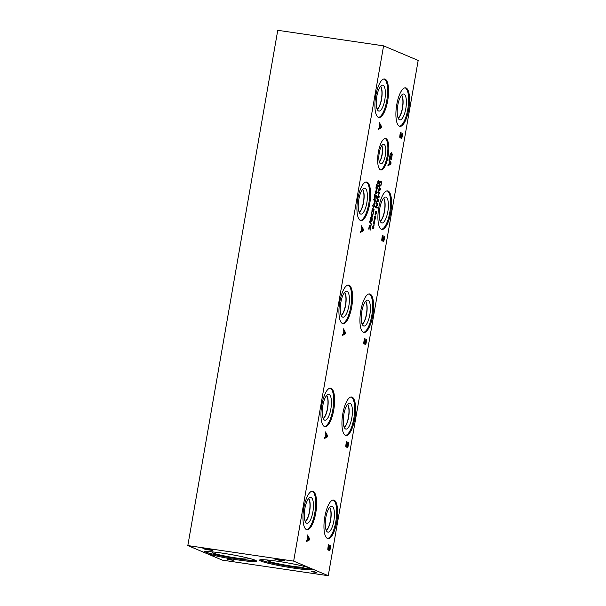<?xml version="1.0" encoding="UTF-8"?>
<svg xmlns="http://www.w3.org/2000/svg" width="606" height="606" viewBox="0 0 606 606"><rect width="100%" height="100%" fill="white"/><g stroke="black" fill="none" stroke-linecap="round" stroke-linejoin="round"><path stroke-width="0.91" d="M309.09 539.181L308.09 537.461L307.666 539.908L309.09 539.181M308.136 537.469L307.712 539.916M307.348 536.052L307.53 534.984L309.537 538.696L309.31 539.999L306.371 541.628L306.568 540.514L307.378 540.09L307.909 537.06L307.348 536.052M309.31 539.999L306.378 541.59M309.537 538.696L309.265 539.991M307.522 535.045L309.484 538.689M383.583 45.851L293.652 561.126L328.247 575.7L222.417 560.149L187.822 545.574L277.753 30.3L383.583 45.851L418.178 60.426L328.247 575.7M325.331 432.995L325.513 431.934L327.52 435.646L327.293 436.941L324.354 438.57L324.551 437.464L325.369 437.032L325.899 434.01L325.331 432.995M347.033 446.092L346.162 447.319L345.746 446.258L346.337 441.622L348.814 442.66L347.98 446.804L347.382 447.433L346.988 446.084L346.109 447.311M374.069 222.841L373.463 223.841L374 220.751L374.197 222.084L374.713 220.758L374.296 222.288L374.758 222.455L374.675 222.963L374.22 222.735L374.258 224.182L374.016 222.834L373.538 224.091M375.644 213.804L375.046 214.804L375.584 211.714L375.781 213.039L376.288 211.721L375.871 213.251L376.341 213.41L376.25 213.918L375.796 213.691L375.841 215.138L375.599 213.797L375.114 215.047M379 197.67L377.121 196.874L377.258 196.071L378.879 196.753L378.136 194.231L379.507 193.14L377.886 192.458L378.023 191.708L379.901 192.503L379.704 193.594L378.402 194.655L379.189 196.556L379 197.67M378.856 186.898L379 186.087L380.523 188.913L380.356 189.898L378.121 191.14L379.288 187.671L378.856 186.898M380.985 185.375L379.977 186.269L379.401 184.701L379.871 181.118L381.75 181.914L380.985 185.375L379.932 186.262M376.879 198.26L377.015 197.45L378.545 200.268L378.371 201.253L376.137 202.495L376.909 201.328L377.311 199.026L376.879 198.26M377.167 208.169L375.288 207.381L375.44 206.479L377.53 204.495L375.909 203.813L376.038 203.063L377.917 203.858L377.72 204.995L375.811 206.797L377.296 207.419L377.167 208.169M374.856 218.327L374.25 219.319L374.788 216.228L374.985 217.562L375.5 216.244L375.084 217.766L375.546 217.933L375.462 218.44L375.008 218.213L375.046 219.66L374.811 218.319L374.326 219.569M373.281 227.364L372.675 228.364L373.213 225.273L373.41 226.606L373.917 225.28L373.508 226.811L373.97 226.977L373.879 227.485L373.432 227.258L373.47 228.697L373.228 227.356L372.743 228.613M361.305 226.886L361.487 225.818L363.494 229.538L363.267 230.833L360.328 232.462L360.525 231.348L361.343 230.924L361.865 227.894L361.305 226.886M399.392 126.207A19.468 6.28 -81.6 0 1 396.635 105.376A19.468 6.28 -81.6 0 1 405.558 87.825A19.468 6.28 -81.6 0 1 406.065 87.968A19.468 6.28 -81.6 0 1 408.823 108.8A19.468 6.28 -81.6 0 1 399.899 126.351A19.468 6.28 -81.6 0 1 399.392 126.207M381.409 229.265A19.468 6.28 -81.6 0 1 378.652 208.434A19.468 6.28 -81.6 0 1 387.575 190.882A19.468 6.28 -81.6 0 1 388.082 191.026A19.468 6.28 -81.6 0 1 390.84 211.858A19.468 6.28 -81.6 0 1 381.916 229.409A19.468 6.28 -81.6 0 1 381.409 229.265M378.402 117.367A19.468 6.28 -81.6 0 1 375.644 96.528A19.468 6.28 -81.6 0 1 384.568 78.977A19.468 6.28 -81.6 0 1 385.075 79.121A19.468 6.28 -81.6 0 1 387.832 99.96A19.468 6.28 -81.6 0 1 378.909 117.503A19.468 6.28 -81.6 0 1 378.402 117.367M360.418 220.417A19.468 6.28 -81.6 0 1 357.661 199.586A19.468 6.28 -81.6 0 1 366.585 182.035A19.468 6.28 -81.6 0 1 367.092 182.179A19.468 6.28 -81.6 0 1 369.849 203.01A19.468 6.28 -81.6 0 1 360.918 220.561A19.468 6.28 -81.6 0 1 360.418 220.417M380.507 169.839A15.9 5.128 -81.6 0 1 378.258 152.826A15.9 5.128 -81.6 0 1 385.545 138.494A15.9 5.128 -81.6 0 1 385.961 138.607A15.9 5.128 -81.6 0 1 388.211 155.628A15.9 5.128 -81.6 0 1 380.924 169.96A15.9 5.128 -81.6 0 1 380.507 169.839M363.418 332.323A19.468 6.28 -81.6 0 1 360.668 311.484A19.468 6.28 -81.6 0 1 369.592 293.933A19.468 6.28 -81.6 0 1 370.099 294.077A19.468 6.28 -81.6 0 1 372.849 314.915A19.468 6.28 -81.6 0 1 363.926 332.459A19.468 6.28 -81.6 0 1 363.418 332.323M342.428 323.475A19.468 6.28 -81.6 0 1 339.671 302.636A19.468 6.28 -81.6 0 1 348.594 285.093A19.468 6.28 -81.6 0 1 349.101 285.237A19.468 6.28 -81.6 0 1 351.859 306.068A19.468 6.28 -81.6 0 1 342.935 323.619A19.468 6.28 -81.6 0 1 342.428 323.475M345.435 435.373A19.468 6.28 -81.6 0 1 342.678 414.542A19.468 6.28 -81.6 0 1 351.601 396.991A19.468 6.28 -81.6 0 1 352.109 397.135A19.468 6.28 -81.6 0 1 354.866 417.966A19.468 6.28 -81.6 0 1 345.943 435.517A19.468 6.28 -81.6 0 1 345.435 435.373M324.445 426.533A19.468 6.28 -81.6 0 1 321.688 405.694A19.468 6.28 -81.6 0 1 330.611 388.143A19.468 6.28 -81.6 0 1 331.118 388.287A19.468 6.28 -81.6 0 1 333.876 409.126A19.468 6.28 -81.6 0 1 324.952 426.669A19.468 6.28 -81.6 0 1 324.445 426.533M327.452 538.431A19.468 6.28 -81.6 0 1 324.695 517.592A19.468 6.28 -81.6 0 1 333.618 500.048A19.468 6.28 -81.6 0 1 334.126 500.192A19.468 6.28 -81.6 0 1 336.883 521.024A19.468 6.28 -81.6 0 1 327.96 538.575A19.468 6.28 -81.6 0 1 327.452 538.431M306.454 529.583A19.468 6.28 -81.6 0 1 303.704 508.752A19.468 6.28 -81.6 0 1 312.628 491.201A19.468 6.28 -81.6 0 1 313.128 491.345A19.468 6.28 -81.6 0 1 315.885 512.176A19.468 6.28 -81.6 0 1 306.962 529.727A19.468 6.28 -81.6 0 1 306.454 529.583M400.99 136.948L400.119 138.168L399.702 137.115L400.293 132.472L402.763 133.517L401.937 137.653L401.339 138.282L400.945 136.941L400.066 138.16M383.007 239.984L382.136 241.211L381.719 240.15L382.31 235.514L384.78 236.552L383.954 240.696L383.356 241.324L382.962 239.976L382.083 241.203M379.288 123.829L379.477 122.768L381.477 126.48L381.25 127.775L378.318 129.411L378.508 128.298L379.326 127.866L379.856 124.844L379.288 123.829M391.325 153.856L390.446 154.265L389.855 156.06L389.65 157.727L390.287 157.999L390.893 156.28L390.393 159.158L389.317 158.704L390.362 153.379L391.506 152.75L392.264 154.189L391.461 159.575L391.059 159.408L391.862 156.825L391.143 153.81M391.325 152.704L392.211 154.182L391.408 159.567M388.878 160.173L389.067 159.105L391.075 162.817L390.847 164.12L387.908 165.749L388.105 164.635L388.916 164.211L389.446 161.181L388.878 160.173M368.743 228.523L369.455 225.591L370.311 225.144L370.895 226.197L370.334 230.053L370.645 226.75L370.168 225.977L369.084 227.53L369.009 229.5L368.743 228.523M370.175 225.099L370.849 226.19L370.281 230.045M370.168 225.977L369.455 226.288L368.963 229.477M371.97 218.478L370.546 221.334L370.842 217.054L370.652 220.478L372.092 217.63L372.273 219.887L371.546 221.501L371.895 218.463L370.501 221.326M371.145 217.243L370.524 218.993L370.607 220.47L371.069 219.857M371.683 217.88L372.092 217.63L372.228 219.88L371.796 221.614M373.251 209.668L372.243 211.994L371.879 211.274L372.342 208.184L372.387 211.176L373.137 208.79L374.107 209.199L373.531 212.501L373.75 209.881L373.251 209.668L372.243 211.994M372.137 210.744L372.72 210.949M374.667 206.207L373.357 207.714L372.713 205.381L374.031 203.866L374.667 206.207L373.311 207.714M373.796 203.798L374.622 206.199M375.72 199.965L374.485 203.533L374.402 200.268L373.697 199.972L373.841 199.169L375.72 199.965L374.485 203.533M378.212 182.611L377.606 183.603L378.144 180.512L378.341 181.845L378.856 180.527L378.439 182.058L378.901 182.217L378.818 182.724L378.364 182.497L378.402 183.944L378.167 182.603L377.682 183.853M377.508 188.769L376.508 189.655L375.932 188.095L376.402 184.512L378.273 185.3L377.508 188.769L376.462 189.648M377.046 192.594L375.735 194.102L375.091 191.769L376.402 190.254L377.046 192.594L375.682 194.102M376.167 190.186L377 192.587M375.622 196.056L374.614 198.382L374.713 194.571L374.766 197.564L375.515 195.177L376.485 195.586L375.902 198.889L376.129 196.268L375.622 196.056L374.614 198.382M374.508 197.132L375.091 197.336M372.728 215.668L373.008 213.38L372.788 216.334L372.349 216.728L372.107 215.425L371.417 216.463L371.092 215.751L371.576 212.6L371.349 215.191L371.917 215.403L372.205 214.183L372.728 215.668L372.41 214.266M373.273 213.494L372.349 216.728M372.107 215.425L371.417 216.463M371.349 215.191L371.917 215.403M371.546 224.387L371.425 225.084L369.463 221.72L369.584 221.038L371.546 224.387L371.387 225.015M365.017 343.041L364.145 344.261L363.729 343.208L364.327 338.565L366.797 339.61L365.963 343.746L365.365 344.375L364.971 343.034L364.1 344.253M343.314 329.944L343.504 328.876L345.503 332.588L345.284 333.883L342.345 335.519L342.534 334.406L343.352 333.982L343.882 330.952L343.314 329.944M329.05 549.15L328.172 550.377L327.763 549.316L328.354 544.68L330.823 545.718L329.997 549.862L329.391 550.49L328.997 549.142L328.126 550.369M329.869 549.074L330.361 546.657L329.588 546.339L329.255 548.786L329.49 549.362L329.869 549.074L329.543 549.369L329.255 548.786M329.641 546.347L329.3 548.794M328.846 548.786L329.361 546.233L328.452 545.847L328.043 548.536L328.308 549.263L328.846 548.786L328.354 549.271L328.043 548.536M328.452 545.847L328.088 548.544M329.997 549.862L329.346 550.483M330.823 545.718L329.944 549.854M328.354 544.688L330.778 545.711M327.073 436.123L326.081 434.411L325.649 436.858L327.073 436.123M326.126 434.411L325.695 436.865M327.293 436.941L324.361 438.539M327.52 435.646L327.248 436.934M325.505 431.995L327.475 435.638M347.859 446.016L348.344 443.6L347.579 443.289L347.238 445.728L347.48 446.311L347.859 446.016L347.526 446.319L347.238 445.728M347.624 443.297L347.283 445.736M346.837 445.736L347.352 443.175L346.435 442.797L346.034 445.486L346.291 446.205L346.837 445.736L346.337 446.213L346.034 445.486M346.435 442.797L346.079 445.493M347.98 446.804L347.336 447.425M348.814 442.66L347.935 446.796M346.337 441.638L348.761 442.66M345.064 333.073L344.064 331.353L343.64 333.8L345.064 333.073M344.11 331.361L343.685 333.808M345.284 333.883L342.352 335.482M345.503 332.588L345.231 333.883M343.488 328.937L345.458 332.58M365.842 342.966L366.335 340.542L365.562 340.231L365.221 342.678L365.463 343.254L365.842 342.966L365.509 343.261L365.221 342.678M365.607 340.239L365.274 342.685M364.82 342.678L365.335 340.125L364.426 339.739L364.017 342.428L364.274 343.155L364.82 342.678L364.327 343.163L364.017 342.428M364.426 339.739L364.062 342.435M365.963 343.746L365.32 344.375M366.797 339.61L365.918 343.738M364.327 338.58L366.751 339.602M369.577 221.099L371.501 224.379M371.834 212.767L371.296 215.191M371.796 216.183L371.372 216.456M372.743 216.327L372.304 216.721M375.129 197.95L374.569 198.374M376.485 195.586L375.856 198.874M375.515 195.193L376.432 195.579M374.758 195.352L374.463 197.124M374.97 194.746L374.713 195.344M375.879 193.284L376.485 193.306L376.796 191.526L375.659 191.041L375.341 192.829L376.485 193.306M375.826 193.276L376.44 193.299L375.296 192.822L375.25 191.852L375.614 191.034L376.258 191.072M376.477 185.406L376.205 187.731L376.659 188.822L377.424 188.171L377.924 186.012L376.424 185.398L376.152 187.724L376.705 188.845M378.273 185.3L377.462 188.761M376.394 184.527L378.227 185.3M378.364 182.497L378.356 183.936M378.901 182.217L378.773 182.701M378.439 182.058L378.856 182.209M378.947 180.853L378.394 182.05M378.341 181.845L378.288 180.361M378.189 181.944L377.735 181.739M374.985 202.381L375.364 200.677L374.614 200.359L374.356 202.23L374.576 202.692L374.985 202.381L374.622 202.699L374.356 202.23M374.614 200.359L374.41 202.237M375.016 202.995L374.44 203.525M373.841 199.185L375.667 199.957M373.501 206.896L374.114 206.919L374.417 205.139L373.281 204.654L372.963 206.441L374.114 206.919M373.455 206.888L374.061 206.911L372.917 206.434L372.872 205.464L373.235 204.646L373.887 204.684M372.758 211.562L372.198 211.986M374.107 209.199L373.485 212.486M373.137 208.805L374.061 209.191M372.379 208.964L372.084 210.736M372.592 208.358L372.334 208.956M371.637 217.872L372.046 217.622M370.607 220.47L371.024 219.849L370.607 220.47M370.122 225.97L369.455 226.288L370.122 225.97M374.22 222.735L374.213 224.175M374.758 222.455L374.629 222.94M374.296 222.288L374.713 222.447M374.803 221.092L374.25 222.281M374.197 222.084L374.137 220.599M374.046 222.182L373.591 221.978M375.796 213.691L375.788 215.13M376.341 213.41L376.205 213.895M375.871 213.251L376.288 213.403M376.379 212.047L375.826 213.244M375.781 213.039L375.72 211.555M375.629 213.138L375.167 212.933M379.189 196.556L378.955 197.647M378.402 194.655L379.144 196.549M379.704 193.594L378.349 194.655M379.901 192.503L379.659 193.587M378.015 191.723L379.848 192.496M378.879 196.753L377.258 196.086M380.189 189.277L379.417 187.974L379.091 189.829L380.189 189.277M379.462 187.981L379.136 189.837M380.356 189.898L378.129 191.102M380.523 188.913L380.303 189.89M378.992 186.148L380.477 188.905M379.947 182.012L379.674 184.338L380.129 185.428L380.894 184.777L381.394 182.618L379.894 182.005L379.621 184.33L380.204 185.459M381.75 181.914L380.932 185.368M379.864 181.133L381.697 181.906M378.205 200.631L377.432 199.329L377.106 201.184L378.205 200.631M377.485 199.336L377.159 201.192M378.371 201.253L376.144 202.457M378.545 200.268L378.326 201.245M377.008 197.511L378.492 200.26M377.296 207.419L377.121 208.146M375.811 206.797L377.25 207.411M377.72 204.995L375.758 206.79M377.917 203.858L377.667 204.987M376.038 203.078L377.871 203.851M375.008 218.213L375 219.652M375.546 217.933L375.417 218.418M375.084 217.766L375.5 217.925M375.591 216.569L375.038 217.766M374.985 217.562L374.932 216.077M374.834 217.66L374.379 217.456M373.432 227.258L373.425 228.689M373.97 226.977L373.834 227.462M373.508 226.811L373.925 226.97M374.016 225.606L373.455 226.803M373.41 226.606L373.349 225.114M373.258 226.705L372.804 226.5M390.628 163.302L389.628 161.582L389.203 164.029L390.628 163.302M389.673 161.59L389.249 164.037M390.847 164.12L387.916 165.711M391.075 162.817L390.794 164.112M389.06 159.166L391.022 162.809M390.893 156.28L390.347 159.143M390.287 157.999L389.65 157.727M390.446 154.265L389.597 157.719M391.271 153.848L390.4 154.257M227.227 558.74L233.234 560.3L227.159 559.406L229.401 559.656L227.227 558.74M229.401 559.656L227.417 558.77M233.052 560.224L227.167 559.361M312.999 571.912L315.271 572.276L312.999 571.912M315.271 572.276L314.294 571.806M314.287 571.859L312.075 571.678M316.37 572.465L311.158 571.344M312.529 571.905L311.151 571.39L314.09 571.503L316.559 572.541L312.537 571.859M314.006 571.738L313.279 571.382M293.652 561.126L187.822 545.574M277.677 561.277A26.717 2.098 9.9 0 1 312.173 569.322A26.717 2.098 9.9 0 1 294.031 568.17A26.717 2.098 9.9 0 1 259.535 560.133A26.717 2.098 9.9 0 1 277.677 561.277M222.038 553.104A26.717 2.098 9.9 0 1 256.535 561.141A26.717 2.098 9.9 0 1 238.393 559.997A26.717 2.098 9.9 0 1 203.896 551.96A26.717 2.098 9.9 0 1 222.038 553.104M203.184 548.68A5.037 0.394 9.9 0 1 202.942 548.506A5.037 0.394 9.9 0 1 207.154 548.847A5.037 0.394 9.9 0 1 212.615 550.066A5.037 0.394 9.9 0 1 212.865 550.24A5.037 0.394 9.9 0 1 208.646 549.9A5.037 0.394 9.9 0 1 203.184 548.68M275.026 559.232A5.037 0.394 9.9 0 1 274.783 559.058A5.037 0.394 9.9 0 1 278.995 559.399A5.037 0.394 9.9 0 1 284.464 560.618A5.037 0.394 9.9 0 1 284.706 560.792A5.037 0.394 9.9 0 1 280.487 560.452A5.037 0.394 9.9 0 1 275.026 559.232M363.047 230.015L362.047 228.295L361.623 230.742L363.047 230.015M362.1 228.303L361.668 230.75M363.267 230.833L360.335 232.424M363.494 229.538L363.221 230.825M361.479 225.879L363.448 229.53M381.03 126.957L380.038 125.245L379.606 127.692L381.03 126.957M380.083 125.253L379.659 127.699M381.25 127.775L378.318 129.373M381.477 126.48L381.204 127.768M379.462 122.829L381.432 126.472M383.825 239.908L384.318 237.491L383.545 237.181L383.212 239.62L383.454 240.196L383.825 239.908L383.5 240.203L383.212 239.62M383.598 237.181L383.257 239.628M382.81 239.628L383.325 237.067L382.409 236.681L382 239.378L382.265 240.097L382.81 239.628L382.31 240.105L382 239.378M382.409 236.681L382.053 239.378M383.954 240.696L383.303 241.317M384.78 236.552L383.909 240.688M382.31 235.522L384.734 236.545M401.808 136.873L402.301 134.449L401.528 134.138L401.195 136.585L401.437 137.161L401.808 136.873L401.483 137.168L401.195 136.585M401.581 134.146L401.24 136.585M400.793 136.585L401.308 134.032L400.392 133.646L399.983 136.335L400.248 137.054L400.793 136.585L400.293 137.062L399.983 136.335M400.392 133.646L400.036 136.342M401.937 137.653L401.286 138.274M402.763 133.517L401.892 137.645M400.293 132.487L402.717 133.509M312.151 491.186A19.468 6.28 -81.6 0 1 312.196 491.208A19.468 6.28 -81.6 0 1 315.059 511.312A19.468 6.28 -81.6 0 1 306.507 529.606M306.613 523.183A13.09 4.227 -81.6 0 1 306.575 523.167A13.09 4.227 -81.6 0 1 304.674 509.714A13.09 4.227 -81.6 0 1 310.37 497.367A13.09 4.227 -81.6 0 1 311.098 497.465A13.09 4.227 -81.6 0 1 312.863 512.017A13.09 4.227 -81.6 0 1 306.613 523.183M308.704 498.45A12.234 3.947 -81.6 0 1 309.787 510.464A12.234 3.947 -81.6 0 1 305.295 521.652M308.696 498.458A12.234 3.947 -81.6 0 1 309.772 510.464A12.234 3.947 -81.6 0 1 305.288 521.645M305.212 521.471A12.105 3.909 98.4 0 0 309.605 510.434A12.105 3.909 98.4 0 0 308.575 498.602M333.141 500.033A19.468 6.28 -81.6 0 1 333.186 500.048A19.468 6.28 -81.6 0 1 336.057 520.16A19.468 6.28 -81.6 0 1 327.498 538.446M327.604 532.03A13.09 4.227 -81.6 0 1 327.573 532.015A13.09 4.227 -81.6 0 1 325.672 518.554A13.09 4.227 -81.6 0 1 331.361 506.215A13.09 4.227 -81.6 0 1 332.096 506.313A13.09 4.227 -81.6 0 1 333.861 520.857A13.09 4.227 -81.6 0 1 327.604 532.03M326.278 530.492A12.234 3.947 -81.6 0 0 330.762 519.304A12.234 3.947 -81.6 0 0 329.687 507.305A12.234 3.947 -81.6 0 1 330.778 519.312A12.234 3.947 -81.6 0 1 326.286 530.5M326.202 530.318A12.105 3.909 98.4 0 0 330.603 519.281A12.105 3.909 98.4 0 0 329.566 507.449M330.134 388.128A19.468 6.28 -81.6 0 1 330.179 388.151A19.468 6.28 -81.6 0 1 333.05 408.262A19.468 6.28 -81.6 0 1 324.49 426.548M324.596 420.132A13.09 4.227 -81.6 0 1 324.566 420.117A13.09 4.227 -81.6 0 1 322.665 406.656A13.09 4.227 -81.6 0 1 328.354 394.317A13.09 4.227 -81.6 0 1 329.088 394.415A13.09 4.227 -81.6 0 1 330.853 408.959A13.09 4.227 -81.6 0 1 324.596 420.132M326.687 395.4A12.234 3.947 -81.6 0 1 327.77 407.406A12.234 3.947 -81.6 0 1 323.278 418.594A12.234 3.947 -81.6 0 0 327.755 407.406A12.234 3.947 -81.6 0 0 326.679 395.407M323.203 418.42A12.105 3.909 98.4 0 0 327.596 407.383A12.105 3.909 98.4 0 0 326.558 395.544M351.124 396.975A19.468 6.28 -81.6 0 1 351.169 396.998A19.468 6.28 -81.6 0 1 354.04 417.102A19.468 6.28 -81.6 0 1 345.481 435.396M345.594 428.972A13.09 4.227 -81.6 0 1 345.556 428.957A13.09 4.227 -81.6 0 1 343.655 415.504A13.09 4.227 -81.6 0 1 349.344 403.164A13.09 4.227 -81.6 0 1 350.079 403.255A13.09 4.227 -81.6 0 1 351.844 417.807A13.09 4.227 -81.6 0 1 345.594 428.972M347.677 404.24A12.234 3.947 -81.6 0 1 348.761 416.254A12.234 3.947 -81.6 0 1 344.269 427.442M347.67 404.247A12.234 3.947 -81.6 0 1 348.753 416.254A12.234 3.947 -81.6 0 1 344.269 427.435M344.193 427.268A12.105 3.909 98.4 0 0 348.586 416.224A12.105 3.909 98.4 0 0 347.549 404.391M348.117 285.078A19.468 6.28 -81.6 0 1 348.17 285.093A19.468 6.28 -81.6 0 1 351.033 305.204A19.468 6.28 -81.6 0 1 342.473 323.49M342.587 317.074A13.09 4.227 -81.6 0 1 342.549 317.059A13.09 4.227 -81.6 0 1 340.648 303.598A13.09 4.227 -81.6 0 1 346.344 291.259A13.09 4.227 -81.6 0 1 347.071 291.357A13.09 4.227 -81.6 0 1 348.836 305.901A13.09 4.227 -81.6 0 1 342.587 317.074M344.67 292.342A12.234 3.947 -81.6 0 1 345.753 304.356A12.234 3.947 -81.6 0 1 341.261 315.544A12.234 3.947 -81.6 0 0 345.746 304.348A12.234 3.947 -81.6 0 0 344.67 292.35M341.186 315.362A12.105 3.909 98.4 0 0 345.579 304.326A12.105 3.909 98.4 0 0 344.549 292.493M369.115 293.925A19.468 6.28 -81.6 0 1 369.16 293.94A19.468 6.28 -81.6 0 1 372.023 314.052A19.468 6.28 -81.6 0 1 363.471 332.338M363.577 325.922A13.09 4.227 -81.6 0 1 363.539 325.907A13.09 4.227 -81.6 0 1 361.638 312.446A13.09 4.227 -81.6 0 1 367.334 300.106A13.09 4.227 -81.6 0 1 368.069 300.205A13.09 4.227 -81.6 0 1 369.827 314.749A13.09 4.227 -81.6 0 1 363.577 325.922M365.668 301.19A12.234 3.947 -81.6 0 1 366.751 313.196A12.234 3.947 -81.6 0 1 362.259 324.392M365.66 301.197A12.234 3.947 -81.6 0 1 366.736 313.196A12.234 3.947 -81.6 0 1 362.252 324.377M362.176 324.21A12.105 3.909 98.4 0 0 366.569 313.173A12.105 3.909 98.4 0 0 365.539 301.334M381.644 145.819A9.075 2.932 -81.6 0 1 382.053 154.053A9.075 2.932 -81.6 0 1 379.295 161.817M385.068 138.494A15.9 5.128 -81.6 0 1 387.378 154.833A15.9 5.128 -81.6 0 1 380.462 169.824M380.598 163.825A9.916 3.197 -81.6 0 1 379.144 153.568A9.916 3.197 -81.6 0 1 383.507 144.273A9.916 3.197 -81.6 0 1 383.999 144.357A9.916 3.197 -81.6 0 1 385.34 155.318A9.916 3.197 -81.6 0 1 380.629 163.832A9.916 3.197 -81.6 0 1 380.598 163.825M381.795 145.591A9.234 2.977 -81.6 0 1 382.257 154.083A9.234 2.977 -81.6 0 1 379.371 162.075A9.234 2.977 -81.6 0 0 382.257 154.083A9.234 2.977 -81.6 0 0 381.788 145.599M255.868 560.52A26.717 2.098 9.9 0 1 238.567 559.012A26.717 2.098 9.9 0 1 204.737 551.596M246.877 557.785A18.551 1.462 9.9 0 1 248.665 558.724A18.551 1.462 9.9 0 1 236.067 557.959A18.551 1.462 9.9 0 1 212.123 552.346A18.551 1.462 9.9 0 1 214.123 552.074M311.507 568.693A26.717 2.098 9.9 0 1 294.205 567.186A26.717 2.098 9.9 0 1 260.368 559.77M302.508 565.959A18.551 1.462 9.9 0 1 304.295 566.898A18.551 1.462 9.9 0 1 291.706 566.133A18.551 1.462 9.9 0 1 267.761 560.52A18.551 1.462 9.9 0 1 269.761 560.247M366.107 182.02A19.468 6.28 -81.6 0 1 366.153 182.042A19.468 6.28 -81.6 0 1 369.024 202.146A19.468 6.28 -81.6 0 1 360.464 220.44M360.57 214.016A13.09 4.227 -81.6 0 1 360.54 214.001A13.09 4.227 -81.6 0 1 358.638 200.548A13.09 4.227 -81.6 0 1 364.327 188.208A13.09 4.227 -81.6 0 1 365.062 188.299A13.09 4.227 -81.6 0 1 366.819 202.851A13.09 4.227 -81.6 0 1 360.57 214.016M362.661 189.284A12.234 3.947 -81.6 0 1 363.744 201.298A12.234 3.947 -81.6 0 1 359.252 212.486A12.234 3.947 -81.6 0 0 363.729 201.298A12.234 3.947 -81.6 0 0 362.653 189.292M359.169 212.312A12.105 3.909 98.4 0 0 363.57 201.268A12.105 3.909 98.4 0 0 362.532 189.436M384.09 78.969A19.468 6.28 -81.6 0 1 384.136 78.985A19.468 6.28 -81.6 0 1 387.007 99.096A19.468 6.28 -81.6 0 1 378.447 117.382M378.561 110.966A13.09 4.227 -81.6 0 1 378.523 110.951A13.09 4.227 -81.6 0 1 376.621 97.49A13.09 4.227 -81.6 0 1 382.31 85.151A13.09 4.227 -81.6 0 1 383.045 85.249A13.09 4.227 -81.6 0 1 384.81 99.793A13.09 4.227 -81.6 0 1 378.561 110.966M380.644 86.234A12.234 3.947 -81.6 0 1 381.727 98.24A12.234 3.947 -81.6 0 1 377.235 109.436A12.234 3.947 -81.6 0 0 381.712 98.24A12.234 3.947 -81.6 0 0 380.636 86.241M377.159 109.254A12.105 3.909 98.4 0 0 381.553 98.217A12.105 3.909 98.4 0 0 380.515 86.378M387.098 190.867A19.468 6.28 -81.6 0 1 387.143 190.882A19.468 6.28 -81.6 0 1 390.014 210.994A19.468 6.28 -81.6 0 1 381.454 229.28M381.56 222.864A13.09 4.227 -81.6 0 1 381.53 222.849A13.09 4.227 -81.6 0 1 379.629 209.396A13.09 4.227 -81.6 0 1 385.318 197.048A13.09 4.227 -81.6 0 1 386.052 197.147A13.09 4.227 -81.6 0 1 387.817 211.699A13.09 4.227 -81.6 0 1 381.56 222.864M383.651 198.132A12.234 3.947 -81.6 0 1 384.734 210.146A12.234 3.947 -81.6 0 1 380.242 221.334A12.234 3.947 -81.6 0 0 384.719 210.138A12.234 3.947 -81.6 0 0 383.643 198.139M380.167 221.152A12.105 3.909 98.4 0 0 384.56 210.115A12.105 3.909 98.4 0 0 383.522 198.283M401.513 95.225A12.105 3.909 -81.6 0 1 402.543 107.065A12.105 3.909 -81.6 0 1 398.15 118.102M405.081 87.809A19.468 6.28 -81.6 0 1 405.134 87.832A19.468 6.28 -81.6 0 1 407.997 107.936A19.468 6.28 -81.6 0 1 399.437 126.23M399.551 119.806A13.09 4.227 -81.6 0 1 399.513 119.799A13.09 4.227 -81.6 0 1 397.612 106.338A13.09 4.227 -81.6 0 1 403.308 93.998A13.09 4.227 -81.6 0 1 404.035 94.097A13.09 4.227 -81.6 0 1 405.8 108.641A13.09 4.227 -81.6 0 1 399.551 119.806M401.634 95.081A12.234 3.947 -81.6 0 1 402.71 107.088A12.234 3.947 -81.6 0 1 398.225 118.268A12.234 3.947 -81.6 0 0 402.71 107.088A12.234 3.947 -81.6 0 0 401.634 95.081"/></g></svg>
